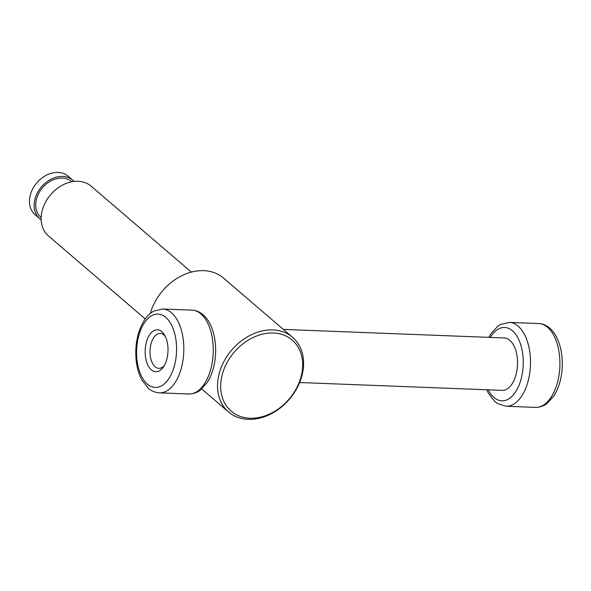 <?xml version="1.0" encoding="UTF-8"?>
<svg xmlns="http://www.w3.org/2000/svg" width="591" height="591" viewBox="0 0 591 591"><rect width="100%" height="100%" fill="white"/><g stroke="black" fill="none" stroke-linecap="round" stroke-linejoin="round"><path stroke-width="0.89" d="M161.838 331.684A20.98 11.406 92.2 0 1 164.586 335.082A20.98 11.406 92.2 0 1 163.352 367.018A20.98 11.406 92.2 0 1 148.518 366.331A20.98 11.406 92.2 0 1 147.358 339.256A20.98 11.406 92.2 0 1 161.838 331.684M164.261 365.578A17.486 9.508 92.2 0 1 158.846 368.348A17.486 9.508 92.2 0 1 150.018 350.507A17.486 9.508 92.2 0 1 160.191 333.405A17.486 9.508 92.2 0 1 163.899 334.979A17.486 9.508 92.2 0 1 165.377 336.589M41.178 219.852A25.406 19.584 -49.4 0 1 39.826 218.818L35.172 214.821A25.406 19.584 -49.4 0 1 32.919 188.492A25.406 19.584 -49.4 0 1 58.073 172.439A25.406 19.584 -49.4 0 1 68.246 176.258L72.9 180.248A25.406 19.584 -49.4 0 1 74.126 181.422M39.826 218.818A25.406 19.584 -49.4 0 1 37.58 192.489A25.406 19.584 -49.4 0 1 62.727 176.428A25.406 19.584 -49.4 0 1 72.9 180.248M41.171 217.591L41.001 217.451A23.603 18.188 -49.4 0 1 38.91 192.984A23.603 18.188 -49.4 0 1 62.277 178.068A23.603 18.188 -49.4 0 1 71.725 181.614L71.895 181.762M145.238 318.926L48.499 235.972A32.778 25.265 -49.4 0 1 45.603 201.996A32.778 25.265 -49.4 0 1 78.049 181.282A32.778 25.265 -49.4 0 1 91.177 186.209L191.351 272.104M150.306 313.466A49.171 37.898 -49.4 0 1 203.769 270.663A49.171 37.898 -49.4 0 1 223.464 278.051L292.567 337.313A49.171 37.898 -49.4 0 1 289.324 399.309A49.171 37.898 -49.4 0 1 228.547 411.964A49.171 37.898 -49.4 0 1 224.196 360.998A49.171 37.898 -49.4 0 1 272.872 329.926A49.171 37.898 -49.4 0 1 292.567 337.313M273.419 332.992A46.852 36.11 -49.4 0 1 289.841 398.216A46.852 36.11 -49.4 0 1 221.78 395.586A46.852 36.11 -49.4 0 1 273.419 332.992M283.362 329.416L504.263 337.956A26.226 14.258 92.2 0 1 509.819 340.313A26.226 14.258 92.2 0 1 516.999 369.996A26.226 14.258 92.2 0 1 502.239 390.363L299.637 382.532M200.91 313.917A41.961 22.813 92.2 0 1 212.398 361.404A41.961 22.813 92.2 0 1 188.78 393.998C195.835 393.879 199.426 390.784 200.297 390.149L207.249 382.466C210.241 377.782 212.457 372.271 213.905 365.925C218.352 346.895 214.112 323.971 203.009 314.7C199.751 311.885 196.086 310.364 192.016 310.142A41.961 22.813 92.2 0 1 200.91 313.917M171.493 312.779A41.961 22.813 92.2 0 1 182.981 360.266A41.961 22.813 92.2 0 1 159.363 392.86C152.338 392.195 148.998 388.834 148.178 388.132L141.84 379.939C139.217 375.041 137.43 369.368 136.477 362.933C134.423 346.636 137.009 332.46 144.219 320.403C146.923 316.222 150.151 313.112 153.911 311.065L162.606 309.004A41.961 22.813 92.2 0 1 171.493 312.779M165.783 317.382A36.716 19.961 92.2 0 1 167.364 380.648A36.716 19.961 92.2 0 1 136.61 354.268A36.716 19.961 92.2 0 1 165.783 317.382M547.576 327.311A41.961 22.813 92.2 0 1 559.064 374.797A41.961 22.813 92.2 0 1 535.446 407.391C542.501 407.273 546.084 404.178 546.956 403.542L553.915 395.867C556.907 391.176 559.123 385.664 560.571 379.326C565.011 360.288 560.778 337.365 549.674 328.101C546.416 325.279 542.752 323.757 538.682 323.536A41.961 22.813 92.2 0 1 547.576 327.311M538.682 323.536L509.272 322.398A41.961 22.813 92.2 0 1 518.159 326.173A41.961 22.813 92.2 0 1 529.647 373.66A41.961 22.813 92.2 0 1 506.029 406.253L497.556 403.557L494.844 401.533L488.506 393.333L486.792 389.764M490.301 337.417A36.716 19.961 92.2 0 1 512.449 330.775A36.716 19.961 92.2 0 1 519.024 385.243A36.716 19.961 92.2 0 1 488.277 389.824M192.016 310.142L162.606 309.004M188.78 393.998L159.363 392.86M201.738 388.974L228.547 411.964M535.446 407.391L506.029 406.253M488.823 337.358L490.885 333.797L497.703 326.291L500.577 324.459L509.272 322.398"/></g></svg>
